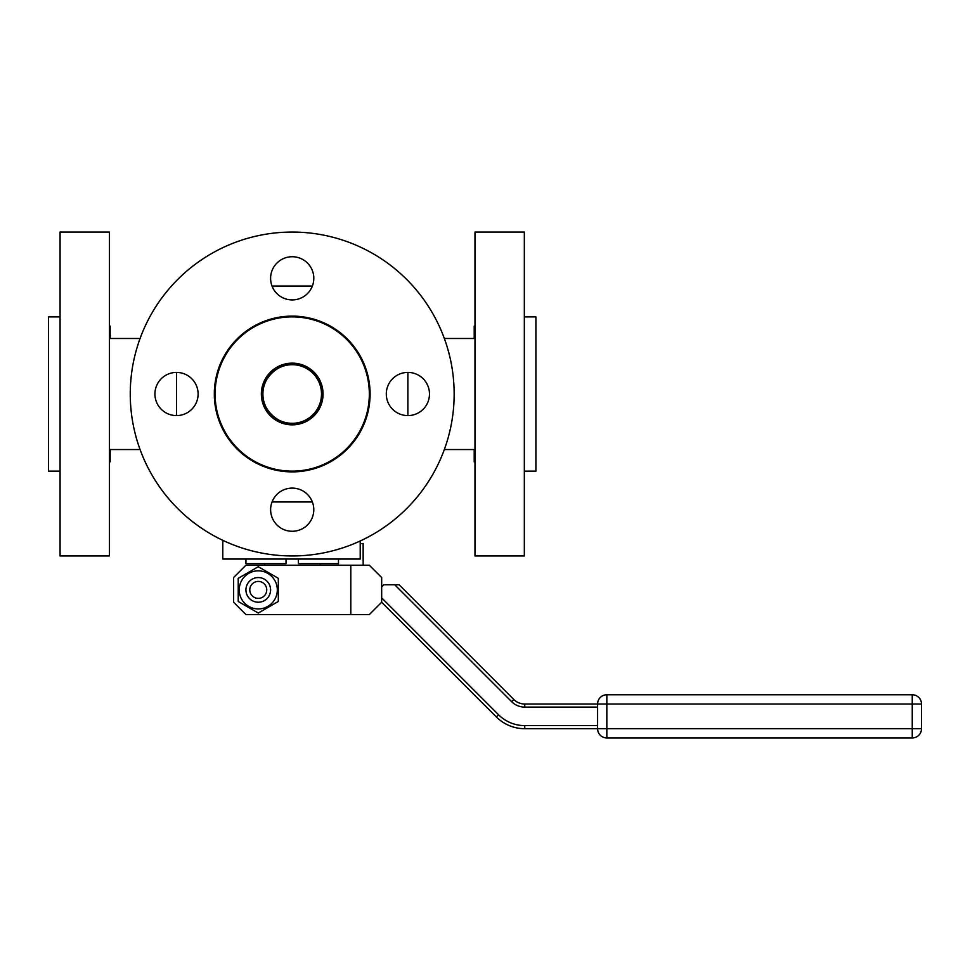 <?xml version="1.0" encoding="UTF-8"?>
<svg xmlns="http://www.w3.org/2000/svg" width="970" height="970" viewBox="0 0 970 970"><rect width="100%" height="100%" fill="white"/><g stroke="black" fill="none" stroke-linecap="round" stroke-linejoin="round"><path stroke-width="1.45" d="M350.813 614.568L369.327 614.568L381.671 602.237L381.671 577.55L369.327 565.219L350.813 565.219L350.813 614.568L245.931 614.568L233.588 602.237L233.588 577.55L245.931 565.219L350.813 565.219M258.275 613.052L238.22 601.473L238.22 578.314L258.275 566.735L278.317 578.314L278.317 601.473L258.275 613.052M298.372 559.047L298.372 563.667L338.481 563.667L338.481 559.047L338.481 565.219M286.029 559.047L286.029 563.667L245.931 563.667L245.931 559.047M363.156 565.219L363.156 543.624L360.209 543.624M381.671 586.959L383.841 584.777L394.754 584.777L511.651 701.686A18.515 18.515 0 0 0 524.746 707.106L597.593 707.106L597.593 728.7L524.746 728.7A40.097 40.097 0 0 1 496.385 716.951L381.671 602.237M258.275 608.942A19.048 19.048 0 0 1 241.772 580.363A19.048 19.048 0 0 1 274.765 580.363A19.048 19.048 0 0 1 258.275 608.942M597.593 725.609L524.746 725.609A37.018 37.018 0 0 1 498.568 714.769L381.671 597.872M394.754 584.777L399.119 584.777L513.833 699.503A15.423 15.423 0 0 0 524.746 704.014L597.593 704.014L597.593 707.106M245.931 589.893A12.343 12.343 0 0 0 264.434 600.575A12.343 12.343 0 0 0 264.434 579.211A12.343 12.343 0 0 0 245.931 589.893M249.787 589.893A8.487 8.487 0 0 0 262.506 597.241A8.487 8.487 0 0 0 262.506 582.546A8.487 8.487 0 0 0 249.787 589.893M912.249 694.762L606.844 694.762A9.251 9.251 0 0 0 597.593 704.014A9.251 9.251 0 0 1 606.844 694.762L606.844 737.952L912.249 737.952A9.251 9.251 0 0 0 921.5 728.7L921.5 704.014A9.251 9.251 0 0 0 912.249 694.762L912.249 737.952A9.251 9.251 0 0 0 921.5 728.7L597.593 728.7A9.251 9.251 0 0 0 606.844 737.952A9.251 9.251 0 0 1 597.593 728.7M360.209 540.993L360.209 559.047L222.797 559.047L222.797 540.326M312.376 501.975L272.036 501.975M407.885 372.407A21.595 21.595 0 0 1 426.582 404.805A21.595 21.595 0 0 1 389.188 404.805A21.595 21.595 0 0 1 407.885 372.407L407.885 415.596M272.036 286.029L312.376 286.029M176.516 415.596A21.595 21.595 0 0 1 157.819 383.211A21.595 21.595 0 0 1 195.225 383.211A21.595 21.595 0 0 1 176.516 415.596L176.516 372.407M474.985 461.865L474.209 461.865L474.209 449.534L444.345 449.534M444.345 338.481L474.209 338.481L474.209 326.138L474.985 326.138M109.428 461.865L110.192 461.865L110.192 449.534L140.068 449.534M109.428 326.138L110.192 326.138L110.192 338.481L140.068 338.481M474.985 555.955L474.985 232.048L524.333 232.048L524.333 555.955L474.985 555.955M109.428 232.048L109.428 555.955L60.067 555.955L60.067 232.048L109.428 232.048M292.2 555.955A161.954 161.954 0 0 1 151.95 313.031A161.954 161.954 0 0 1 432.462 313.031A161.954 161.954 0 0 1 292.2 555.955M270.606 278.317A21.595 21.595 0 0 1 303.004 259.62A21.595 21.595 0 0 1 303.004 297.026A21.595 21.595 0 0 1 270.606 278.317M313.795 509.686A21.595 21.595 0 0 1 281.409 528.383A21.595 21.595 0 0 1 281.409 490.99A21.595 21.595 0 0 1 313.795 509.686M292.2 471.893A77.891 77.891 0 0 1 224.749 355.056A77.891 77.891 0 0 1 359.664 355.056A77.891 77.891 0 0 1 292.2 471.893M524.333 471.129L535.913 471.129L535.913 316.887L524.333 316.887M60.067 316.887L48.5 316.887L48.5 471.129L60.067 471.129M292.2 471.129A77.127 77.127 0 0 1 225.416 355.444A77.127 77.127 0 0 1 358.997 355.444A77.127 77.127 0 0 1 292.2 471.129M292.2 424.848A30.846 30.846 0 0 1 265.489 378.579A30.846 30.846 0 0 1 318.924 378.579A30.846 30.846 0 0 1 292.2 424.848M292.2 423.308A29.306 29.306 0 0 0 317.578 379.355A29.306 29.306 0 0 0 266.823 379.355A29.306 29.306 0 0 0 292.2 423.308C277.699 424.617 261.585 408.503 262.894 394.002C261.585 379.5 277.699 363.386 292.2 364.696M496.385 716.951L498.568 714.769M524.746 728.7L524.746 725.609M513.833 699.503L511.651 701.686M524.746 704.014L524.746 707.106M921.5 704.014L597.593 704.014M292.2 424.545A30.543 30.543 0 0 0 318.657 378.736A30.543 30.543 0 0 0 265.756 378.736A30.543 30.543 0 0 0 292.2 424.545M319.967 565.219L319.967 563.667M264.434 565.219L264.434 563.667"/></g></svg>
